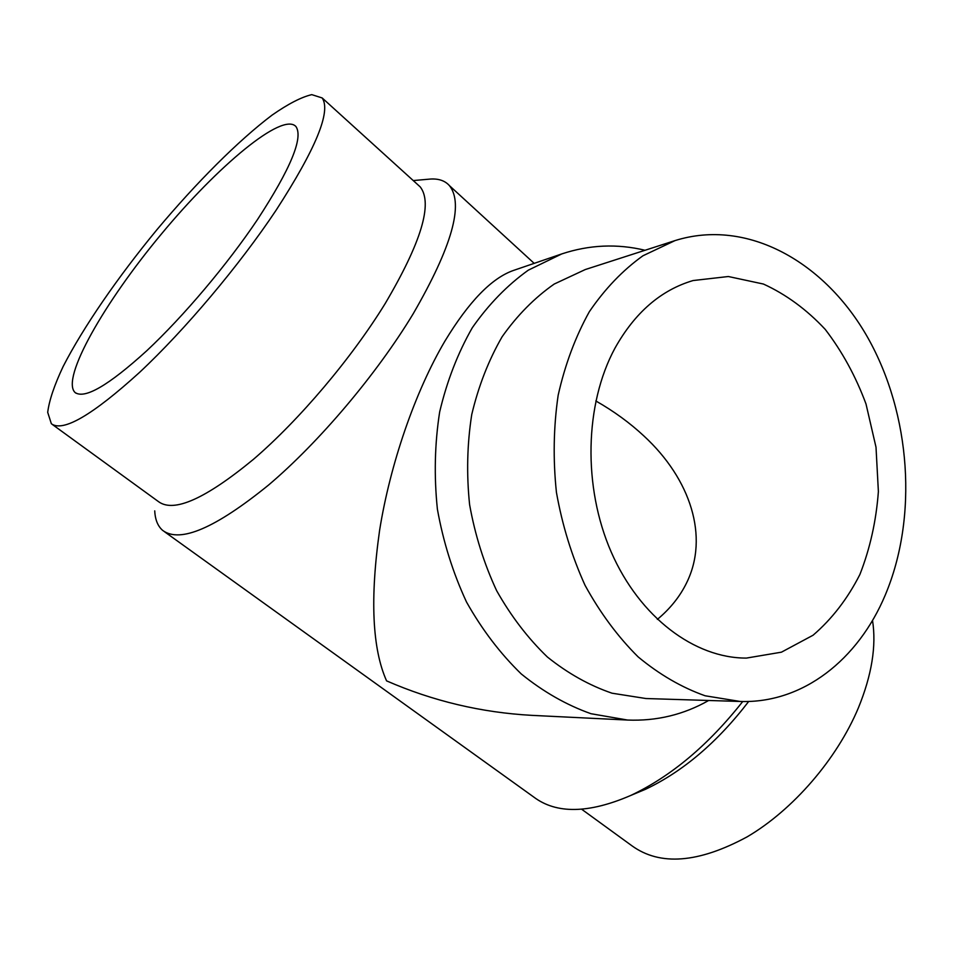 <?xml version="1.0" encoding="UTF-8"?>
<svg xmlns="http://www.w3.org/2000/svg" width="954" height="954" viewBox="0 0 954 954"><rect width="100%" height="100%" fill="white"/><g stroke="black" fill="none" stroke-linecap="round" stroke-linejoin="round"><path stroke-width="1.43" d="M657.354 619.396C670.257 608.64 680.035 596.405 686.689 582.691C709.216 536.887 690.672 479.146 643.974 436.038C629.819 422.849 613.768 411.15 595.821 400.954M614.972 348.15C634.899 312.566 660.943 290.04 693.081 280.548L728.343 276.517L763.427 284.042C786.072 294.404 806.667 309.513 825.222 329.38C842.144 351.442 855.738 376.305 866.005 403.971L876.01 447.235L878.384 491.572C876.189 521.003 870.024 548.657 859.864 574.546C847.546 598.778 831.948 619.003 813.058 635.233L781.433 652.178L746.445 658.081C694.715 658.308 639.824 617.476 611.264 552.151C582.727 486.874 584.647 404.126 614.972 348.15M885.3 594.962C858.254 659.5 802.958 703.623 740.149 701.464L705.161 695.788C681.776 687.512 659.429 674.538 638.107 656.865C617.822 636.688 600.126 612.814 585.017 585.255C571.768 556.051 562.24 525.094 556.432 492.395C552.95 459.363 553.535 426.987 558.162 395.254C565.054 364.583 575.441 336.75 589.322 311.731C604.919 288.847 622.795 270.197 642.972 255.755L675.015 240.599C747.292 217.894 825.234 261.992 868.021 338.074C910.855 414.418 918.106 517.068 885.3 594.962M740.149 701.464L645.93 698.531L612.027 693.2C589.429 685.485 567.892 673.417 547.405 657.02C527.956 638.298 511.034 616.177 496.629 590.657C484.036 563.611 475.032 534.956 469.606 504.666C466.423 474.066 467.138 444.027 471.741 414.561C478.514 386.048 488.651 360.111 502.138 336.726C517.283 315.285 534.634 297.731 554.202 284.053L585.291 269.541L675.015 240.599M708.667 700.486C683.732 714.665 656.734 721.188 627.649 720.055L591.003 713.723C566.604 705.078 543.351 691.829 521.266 673.953C500.301 653.609 482.056 629.64 466.53 602.057C452.959 572.841 443.252 541.896 437.397 509.221C433.963 476.201 434.714 443.777 439.663 411.949C446.937 381.147 457.825 353.063 472.325 327.699C488.603 304.409 507.266 285.222 528.313 270.161L561.775 253.919C589.405 244.773 617.155 243.556 645.035 250.27M627.649 720.055L532.022 715.369C481.436 712.602 432.949 701.107 386.573 680.87C372.251 648.792 369.937 598.599 379.609 530.281C390.126 464.395 415.109 391.593 444.958 341.055C468.951 301.476 491.835 277.924 513.61 270.399L561.775 253.919M742.725 701.524C708.345 745.086 671.044 776.389 630.821 795.421C588.701 813.607 556.337 814.132 533.703 797.007L164.625 531.819M427.833 179.28L430.54 179.042C438.792 178.553 445.101 180.771 449.477 185.684C463.99 204.108 451.898 246.8 413.201 313.759C376.782 374.075 319.185 442.215 268.432 485.157C215.461 528.099 180.27 543.231 162.848 530.543C157.875 526.358 155.168 519.799 154.739 510.879M257.544 219.48C227.41 264.425 183.573 316.323 146.761 350.75C108.458 385.559 84.524 399.452 74.972 392.428C60.841 378.44 104.439 302.323 161.274 234.183C217.894 165.805 282.527 111.713 295.955 126.56C303.479 137.65 290.684 168.619 257.544 219.48M748.687 701.464C717.432 742.212 683.004 771.5 645.405 789.34L633.587 794.265M872.516 620.41C876.523 645.858 871.801 675.038 858.361 707.94C836.885 759.157 793.048 809.898 747.173 836.837C698.471 863.131 660.073 866.125 631.965 845.816L581.678 809.254M276.111 210.202C239.287 265.45 185.004 329.893 139.57 372.382C92.395 415.205 62.988 432.329 51.361 423.755L47.7 412.343C49.179 400.489 54.318 385.213 63.131 366.527C83.38 327.043 117.843 277.149 156.957 229.664C196.441 182.572 238.405 140.524 272.093 115.1C288.096 103.938 301.321 97.117 311.755 94.637L322.154 97.94C331.288 111.201 315.941 148.621 276.111 210.202M417.602 184.527L420.237 186.912C433.021 203.369 421.346 242.221 385.225 303.491C351.585 358.239 299.246 420.082 253.382 459.387C205.504 498.799 173.914 512.906 158.602 501.709L52.589 424.649M449.477 185.684L534.18 263.364M74.972 392.428L76.034 393.215M645.405 789.34L630.821 795.421M322.154 97.94L420.237 186.912M413.249 180.568L430.54 179.042"/></g></svg>
